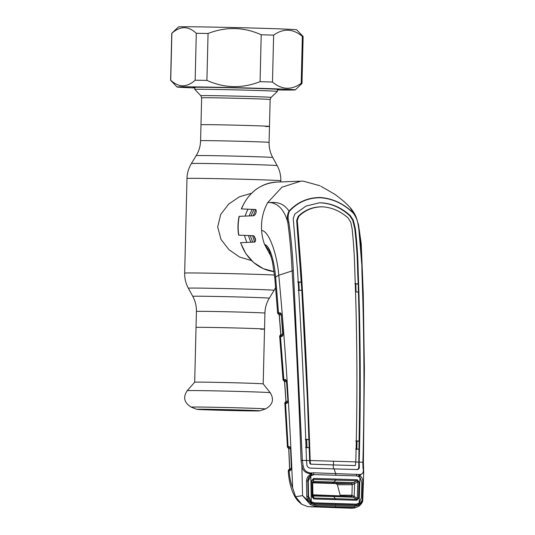 <?xml version="1.0" encoding="UTF-8"?>
<svg xmlns="http://www.w3.org/2000/svg" width="535" height="535" viewBox="0 0 535 535"><rect width="100%" height="100%" fill="white"/><g stroke="black" fill="none" stroke-linecap="round" stroke-linejoin="round"><path stroke-width="0.8" d="M260.705 329.199A34.26 0.428 -178.6 0 0 264.531 329.099A34.26 0.428 -178.6 0 0 238.369 328.042A34.26 0.428 -178.6 0 0 199.849 327.32A34.26 0.428 -178.6 0 0 196.024 327.42A34.26 0.428 1.4 0 1 199.849 327.32A34.26 0.428 1.4 0 1 238.369 328.042A34.26 0.428 1.4 0 1 264.531 329.099L264.919 313.102A34.26 0.428 -178.6 0 0 238.764 312.052A34.26 0.428 -178.6 0 0 200.237 311.33A34.26 0.428 -178.6 0 0 196.419 311.43L194.686 382.217A34.26 0.428 1.4 0 1 198.505 382.117A34.26 0.428 1.4 0 1 236.858 382.839A34.26 0.428 1.4 0 1 263.187 383.889A34.26 0.428 1.4 0 1 263.187 383.896L264.531 329.099M269.479 126.42L270.142 99.51A34.26 0.428 -178.6 0 0 243.98 98.46A34.26 0.428 -178.6 0 0 205.46 97.738A34.26 0.428 -178.6 0 0 201.635 97.838L200.592 140.738A34.26 0.428 -178.6 0 1 204.41 140.631A34.26 0.428 -178.6 0 1 242.937 141.354A34.26 0.428 -178.6 0 1 269.092 142.41L269.479 126.42A34.26 0.428 1.4 0 0 243.325 125.364A34.26 0.428 1.4 0 0 204.798 124.642A34.26 0.428 1.4 0 0 200.979 124.742A34.26 0.428 1.4 0 1 204.798 124.642A34.26 0.428 1.4 0 1 243.325 125.364A34.26 0.428 1.4 0 1 269.479 126.42A34.26 0.428 1.4 0 1 265.661 126.521M246.916 242.402A33.792 30.027 -90 0 1 244.542 235.373M245.177 216.087A33.792 30.027 -90 0 1 248.059 209.192M251.537 193.269L239.439 196.773L228.672 204.109L220.761 214.361L217.678 226.94L221.008 239.419L228.933 249.651L239.586 257.034L251.51 260.578M254.8 242.074A33.792 30.027 -90 0 1 252.647 235.688M253.309 215.765A33.792 30.027 -90 0 1 255.911 209.539M200.277 409.215A31.525 0.388 1.4 0 1 235.654 409.877A31.525 0.388 1.4 0 1 259.796 410.847A31.525 0.388 1.4 0 1 259.776 410.86A31.525 0.388 1.4 0 1 256.278 410.947A31.525 0.388 1.4 0 1 221.356 410.291A31.525 0.388 1.4 0 1 196.78 409.322A31.525 0.388 1.4 0 1 196.76 409.308A31.525 0.388 1.4 0 1 200.277 409.215M201.635 97.838L200.812 95.698L194.807 89.392A41.302 0.515 1.4 0 1 194.8 89.385A41.302 0.515 1.4 0 1 199.408 89.265A41.302 0.515 1.4 0 1 245.846 90.134A41.302 0.515 1.4 0 1 277.377 91.405A41.302 0.515 1.4 0 1 277.377 91.411L277.431 89.285M194.834 87.941A59.138 0.736 1.4 0 1 177.025 86.984A59.138 0.736 1.4 0 1 183.612 86.804A59.138 0.736 1.4 0 1 250.467 88.061A59.138 0.736 1.4 0 1 295.253 89.88A59.138 0.736 1.4 0 1 288.666 90.04A59.138 0.736 1.4 0 1 277.418 89.96M177.025 86.984L170.618 80.257A65.705 0.816 1.4 0 1 170.611 80.25A65.705 0.816 1.4 0 1 170.732 80.203C174.544 83.808 178.57 85.687 182.803 85.841C187.029 85.7 191.142 83.828 195.155 80.217A65.705 0.816 1.4 0 1 206.911 80.41C224.412 88.228 242.128 88.656 260.07 81.674A65.705 0.816 1.4 0 1 272.482 82.056C281.858 89.88 291.435 90.295 301.218 83.32A65.705 0.816 1.4 0 1 301.987 83.46A65.705 0.816 1.4 0 1 301.981 83.473L295.253 89.88M194.847 87.559A42.994 0.535 1.4 0 1 193.162 87.365A42.994 0.535 1.4 0 1 197.957 87.245A42.994 0.535 1.4 0 1 246.033 88.148A42.994 0.535 1.4 0 1 279.116 89.465A42.994 0.535 1.4 0 1 277.424 89.579M171.762 33.324L178.489 26.917A59.138 0.736 1.4 0 1 185.083 26.75A59.138 0.736 1.4 0 1 251.223 27.987A59.138 0.736 1.4 0 1 296.724 29.806L303.131 36.534A65.705 0.816 -178.6 0 0 303.131 36.534A65.705 0.816 -178.6 0 0 302.362 36.4C292.986 28.582 283.41 28.161 273.632 35.143A65.705 0.816 -178.6 0 0 261.214 34.762C243.719 26.937 225.997 26.516 208.061 33.491A65.705 0.816 -178.6 0 0 196.298 33.297C192.466 29.679 188.44 27.807 184.227 27.659C179.981 27.807 175.868 29.686 171.875 33.29A65.705 0.816 -178.6 0 0 171.762 33.324A65.705 0.816 -178.6 0 0 171.762 33.331L170.611 80.25M196.298 33.297L195.155 80.217M208.061 33.491L206.911 80.41M261.214 34.762L260.07 81.674M273.632 35.143L272.482 82.056M302.362 36.4L301.218 83.32M171.875 33.29L170.732 80.203M306.715 440.693L305.833 440.673M305.94 443.716L306.836 443.742M306.97 447.16L306.047 447.133M289 469.556L288.492 470.064A1.123 1.103 28.8 0 1 289.054 469.576L289.368 469.63M287.262 446.618L289.562 446.598L290.639 448.651L291.408 468.76L290.284 470.646L288.412 470.8A1.123 1.117 -100 0 1 289.328 469.643L289.328 469.643A1.123 1.117 -100 0 1 289.542 469.623M289.863 468.546L291.421 468.446M287.268 446.538A1.123 1.123 94.1 0 0 288.352 447.614L288.091 447.635A1.123 1.043 -87.7 0 1 288.833 448.698L289.669 468.54A1.123 1.043 -93 0 1 289.054 469.576M354.504 506.377A1.123 0.582 92.3 0 1 353.949 507.528L315.73 506.344L310.347 504.579L302.549 495.617L311.23 503.616L316.158 505.194L354.504 506.377L359.105 505.087L359.085 506.083L356.925 507.113L351.943 508.25L307.806 506.645L301.733 504.284L295.587 496.727L292.632 487.706C290.752 483.058 289.582 477.394 289.127 470.706A1.123 1.043 -93 0 1 290.191 469.569L291.348 469.509M290.284 470.646A1.123 1.043 -93 0 1 291.14 469.523M311.637 507.006L315.73 506.344A1.123 0.455 91.3 0 0 316.158 505.194M310.347 504.579L311.236 503.154C308.575 501.69 307.083 499.422 306.769 496.353L306.495 480.952C306.742 477.895 308.173 475.655 310.781 474.231L310.654 472.987L313.777 472.786L359.854 474.505C362.937 474.197 363.974 471.984 362.977 467.864L363.472 468.326L363.7 472.358L360.022 475.274L359.152 475.247L360.008 475.749C362.075 477.314 363.011 479.627 362.804 482.684L362.309 498.065C362.356 501.128 361.285 503.315 359.112 504.632L362.804 499.516C362.536 499.911 363.78 501.883 359.125 506.056L354.712 507.949L351.943 508.25M356.029 291.114L355.708 284.085M363.472 468.326L362.977 467.864L362.89 462.227C364.569 398.729 364.261 335.532 361.968 272.629C361.928 255.937 360.637 239.874 358.082 224.446L358.47 224.747L362.369 271.613M282.955 379.536L283.824 379.462L280.454 336.655L279.591 336.649M286.513 380.632L284.827 380.566A1.123 1.037 -87.7 0 1 283.824 379.462L285.509 379.529L286.419 380.452L287.95 400.869L287.89 402.046L286.807 403.437L284.734 403.477M287.95 400.956L286.506 380.632L284.065 380.532A1.123 1.123 -86.1 0 1 284.025 380.525L284.025 380.525A1.123 1.123 -86.1 0 1 282.982 379.476M286.539 381.689L284.774 381.495M284.821 380.566L283.831 380.539A1.123 1.037 -87.7 0 1 284.62 381.609L286.031 401.297L287.877 401.203M281.35 315.048L279.29 314.968L280.882 334.462A1.123 1.037 -92.8 0 1 280.28 335.512A1.123 1.103 -157.5 0 0 279.665 336.107L283.075 379.964A1.123 1.123 152.8 0 0 283.831 380.539L284.112 380.545M286.198 401.263L286.031 401.297A1.123 1.043 -92.9 0 1 285.423 402.353A1.123 1.103 -154.4 0 0 284.834 402.895A1.123 1.103 -154.4 0 0 284.834 402.902L285.944 401.27L284.526 381.542L283.075 379.964M285.79 402.414L285.77 402.414A1.123 1.11 81.3 0 0 284.827 403.584M287.683 402.293A1.123 1.043 87.1 0 0 286.807 403.437M285.77 402.414L286.519 402.347A1.123 1.043 87.1 0 1 286.593 402.347L287.87 402.28M287.937 401.651A1.123 0.488 10 0 0 287.823 401.825L287.823 401.825A1.123 0.488 10 0 0 287.89 402.046M286.385 380.786A1.123 0.649 -18.7 0 1 286.419 380.452M286.312 380.606A1.123 1.037 -87.7 0 1 285.509 379.529M281.43 314.894L281.076 313.885L278.474 313.885A1.123 1.037 92.3 0 1 279.29 314.968L279.417 314.807M281.029 334.382L282.888 334.362M279.665 336.107L280.788 334.415L279.19 314.888L277.611 313.069A1.123 1.123 165.3 0 1 277.578 312.875L277.611 313.069A1.123 1.123 165.3 0 0 278.474 313.885L278.722 313.878M280.842 335.559A1.123 1.11 81.7 0 0 280.661 335.572L280.661 335.572A1.123 1.11 81.7 0 0 279.711 336.749M282.854 335.438L281.51 335.505A1.123 1.037 87.2 0 0 280.454 336.655L281.798 336.589A1.123 1.037 87.2 0 1 282.687 335.452M280.661 335.572L282.64 335.519L282.801 335.104A1.123 0.575 13.3 0 0 282.861 335.385L281.798 336.589M282.968 334.067L282.861 335.385M282.801 335.104L281.33 314.834L282.962 333.947M281.169 314.065A1.123 0.716 -21.3 0 1 281.183 313.671L281.417 314.761M281.122 313.958A1.123 1.037 -87.7 0 1 280.307 312.875L281.183 313.671M279.491 313.911A1.123 1.037 -87.7 0 1 278.488 312.801L280.307 312.875M278.715 313.878A1.123 1.123 -86.4 0 1 277.632 312.821L278.488 312.801L275.619 277.03C274.422 262.946 270.315 245.545 264.611 244.575L269.265 250.775L272.475 261.862L274.796 277.966A11.262 2.24 175.8 0 1 275.619 277.03L278.775 275.244C277.384 256.532 269.573 230.933 261.602 230.485A45.809 40.7 -90 0 0 264.611 244.575L271.198 256.66M278.675 313.871L281.303 313.985M274.796 277.966L277.632 312.821M320.01 185.765L303.298 181.158L300.824 181.164L281.918 187.223L267.734 202.551C263.026 211.124 260.986 220.433 261.602 230.485M240.683 242.656A44.886 39.884 90 0 0 274.147 271.613L263.3 268.677L253.603 262.518L245.812 253.617L240.509 242.676L254.914 242.067C256.064 239.974 255.549 237.854 253.376 235.714L238.643 235.139C237.607 228.84 237.761 222.573 239.098 216.341L253.857 215.745C256.145 213.625 256.76 211.539 255.71 209.493L241.338 208.931M298.791 282.447L298.209 283.022M267.734 202.551C275.064 202.11 283.597 206.664 287.823 222.567C286.787 218.347 287.201 214.528 289.054 211.111C281.818 200.705 273.632 202.625 267.734 202.551M323.04 474.859L313.677 474.565L310.989 475.16L310.781 474.231L311.724 473.783L310.768 473.749C305.893 473.341 302.937 470.9 301.894 466.426L301.065 460.421C298.884 396.816 295.895 333.546 292.097 270.61C291.287 253.951 289.863 237.941 287.823 222.567L288.86 222.306C291.053 237.727 292.545 253.797 293.34 270.516L302.349 460.361L303.164 466.025C303.933 470.131 306.428 472.452 310.654 472.987M293.34 270.516L278.775 275.244C284.887 339.297 289.509 410.118 292.632 487.706M358.47 224.747L358.082 224.446C357.5 220.467 355.935 216.749 353.408 213.278C343.664 203.768 332.583 198.579 320.157 197.723C307.879 197.789 297.62 202.317 289.382 211.305L289.054 211.111C297.34 202.13 307.678 197.596 320.077 197.502C332.489 198.331 343.63 203.527 353.488 213.097L350.071 207.513C346.412 203.427 341.236 198.966 334.542 194.118L320.866 186.247M353.408 213.278L356.27 217.457L358.356 224.245M310.989 475.16C308.956 476.504 307.906 478.45 307.846 480.985L308.327 496.353L306.769 496.353M303.164 466.025L301.894 466.426L302.549 495.617L295.587 496.727M314.159 504.037L313.991 503.087L356.096 504.391L358.443 503.756L359.112 504.632L356.39 505.334L314.159 504.037L311.236 503.154L311.43 502.305L313.744 502.766M359.921 477.273L359.239 476.645L360.008 475.749L359.854 474.505M358.443 503.756L359.573 502.733M319.134 202.845L320.933 202.859C331.459 203.521 341.062 207.801 349.729 215.699L352.705 220.219L354.725 228.525C356.457 242.883 357.44 257.556 357.674 272.542L358.176 283.838L355.808 284.092L356.049 291.849L358.443 292.143C359.848 341.591 360.062 391.219 359.079 441.027L358.764 466.707C358.838 468.439 358.142 469.382 356.678 469.523L334.248 468.901L357.26 469.549C358.731 469.402 359.42 468.453 359.326 466.707L359.172 462.059L363.352 462.347M359.172 462.059C360.878 398.568 360.563 335.391 358.216 272.542C357.968 257.569 356.999 242.897 355.307 228.525L353.314 220.213L350.338 215.685C341.678 207.787 332.075 203.501 321.528 202.832L319.181 202.845L305.973 206.095L294.892 213.973L293.22 218.36L297.534 270.67C301.386 333.566 304.368 396.823 306.475 460.434L301.065 460.421M298.182 216.374L298.777 216.394C305.325 210.014 313.222 206.824 322.465 206.824L321.876 206.798L322.465 206.824C331.78 207.399 340.313 211.098 348.071 217.912L350.746 222.172L352.084 228.545C353.635 242.957 354.558 257.602 354.859 272.489C357.253 335.291 357.561 398.435 355.788 461.906L310.173 460.501C308.127 396.91 305.151 333.686 301.245 270.837L297.848 226.867L297.259 220.52L296.664 220.52L298.182 216.374C304.709 210.001 312.607 206.811 321.876 206.798M354.845 283.704L358.176 283.838L358.443 292.143M298.777 216.394L297.259 220.52M333.459 461.07A18.772 8.614 -88.2 0 0 333.633 464.915L310.942 464.159L310.353 463.263L310.173 460.501M354.725 465.544L333.104 464.935L355.407 465.53L355.788 461.906M309.604 468.071L333.666 468.874A19.902 9.128 -88.2 0 1 333.104 464.935L310.942 464.159M310.353 463.263L309.825 463.437L309.638 460.561L307.451 399.832L301.82 290.385L296.664 220.52M310.567 464.186L309.825 463.437M298.129 290.258L301.82 290.385L298.63 290.077M305.799 439.676L308.962 439.456L305.284 439.362M306.675 439.703L306.976 447.441L309.23 447.695L305.559 447.568M306.976 447.441L306.06 447.414M310.173 460.561L305.973 460.495M355.755 440.893L359.079 441.027L356.999 441.255L356.878 448.979L358.925 449.213L355.594 449.126M356.049 291.849L355.628 291.836M355.367 284.078L355.808 284.092M356.25 441.228L356.999 441.255M356.878 448.979L356.096 448.959M355.287 461.972L359.166 462.12M335.545 475.24A1.123 0.515 -88.1 0 0 335.686 473.475A18.772 8.614 -88.2 0 1 334.248 468.901L310.186 468.098C308.427 467.851 307.331 466.848 306.903 465.089L306.475 460.434M297.634 281.965L301.319 282.052L298.784 282.333L299.232 290.097M298.169 282.313L298.784 282.333M289.382 211.305C287.944 214.649 287.77 218.313 288.86 222.306M311.611 473.02A1.123 0.662 -104.6 0 1 311.811 474.766A1.123 0.421 -111.1 0 0 311.724 473.783M311.43 502.305C309.337 500.907 308.234 498.928 308.12 496.353L307.846 480.985L306.495 480.952M308.983 498.493L308.12 496.353M335.432 503.723L335.666 504.679M356.39 505.334L356.096 504.391M359.152 475.247A1.123 0.542 116.1 0 1 358.504 476.204L359.239 476.645M356.731 474.117L356.531 475.896L348.084 475.628M358.985 474.478L358.504 476.204M313.624 474.625L313.777 472.786M308.053 480.978L308.688 478.758M310.748 473.428L311.865 473.462M311.878 473.502L310.755 473.462M290.558 448.771L289.014 448.624M284.834 402.902L287.449 447.173A1.123 1.117 -33.4 0 0 288.091 447.635L288.412 447.641M288.311 447.608L289.074 447.648A1.123 1.043 92.3 0 0 289.074 447.648A1.123 1.043 92.3 0 1 288.064 446.538L285.536 403.504A1.123 1.043 87.1 0 1 286.519 402.347L287.81 402.28L287.95 400.869M290.532 447.822A1.123 0.508 167.2 0 0 290.472 448.056L290.472 448.056A1.123 0.508 167.2 0 0 290.599 448.23M289.562 446.598A1.123 1.043 92.3 0 0 290.351 447.675M289.074 447.648L288.352 447.614M313.818 498.954L312.072 496.921L311.785 480.457L313.637 478.417A1.123 0.435 91.3 0 1 313.403 479.434L313.617 481.426L313.008 482.363L351.274 483.54L336.047 483.533L337.384 484.69L340.14 495.196L351.883 495.203A1.123 1.003 -90 0 1 350.913 496.266A1.123 0.996 -89.9 0 0 351.93 495.203L352.231 484.73L357.808 481.881L359.018 481.915L358.483 498.353L356.825 500.285L313.818 498.954A1.123 0.441 -88 0 0 313.624 498.011L356.551 499.336A1.123 0.588 91.5 0 1 356.825 500.285M335.739 499.616L333.9 496.587L353.294 497.202L356.551 499.336L357.28 498.312L357.808 481.881L357.019 480.784L351.274 483.54A1.123 1.003 -90 0 1 352.231 484.73L337.391 484.723M312.687 482.403L312.761 496.941L313.624 498.011L313.777 495.978A1.123 1.003 -175.7 0 1 312.901 495.022L312.687 482.416A1.123 0.99 -6.2 0 1 313.617 481.42A1.123 0.996 -6.2 0 0 312.687 482.423L313.008 482.356A1.123 1.003 90 0 0 313.002 482.363L313.008 482.356M312.694 482.777L312.895 494.668M313.617 481.42L334.081 482.048L335.672 480.102L313.403 479.434L312.48 480.483L311.785 480.457M353.749 482.664A1.123 0.515 -119.9 0 1 354.625 483.72A1.123 0.515 -120 0 0 353.755 482.664L334.081 482.048L332.509 482.951M351.274 483.54L351.261 483.54A1.123 0.996 -90 0 1 352.244 484.73M358.483 498.353L357.28 498.312L351.93 495.203M312.072 496.921L312.761 496.941L312.908 494.795L350.906 496.266A1.123 1.003 -90 0 1 350.886 496.266L353.287 497.196A1.123 0.562 -56.7 0 0 354.203 496.293L354.625 483.72M350.906 496.266L313.162 495.102L313.784 495.972L333.9 496.587L332.416 495.684M353.287 497.196L353.294 497.202A1.123 0.562 -56.6 0 0 354.217 496.299M311.256 501.643L308.555 496.353L308.28 480.985L310.828 475.782L314.172 474.585L356.898 475.903L359.948 477.294L361.861 482.637L361.359 497.985L359.125 503.114L356.277 504.137L314.312 502.84L311.256 501.643L310.828 475.782M359.125 503.114L359.948 477.294M313.637 478.417L335.953 479.086L335.672 480.102L357.019 480.784A1.123 0.595 -87.8 0 0 357.347 479.761L359.018 481.915M335.953 479.086L357.347 479.761M312.901 495.015A1.123 1.003 -175.7 0 0 313.784 495.972M336.047 483.533L312.687 482.851M269.092 142.41C268.985 147.767 270.202 152.803 272.75 157.517A38.286 0.475 -178.6 0 0 243.385 156.34A38.286 0.475 -178.6 0 0 200.471 155.538A38.286 0.475 -178.6 0 0 196.198 155.645L191.383 163.536C188.608 168.124 187.143 173.099 186.989 178.456L184.675 273.091C184.568 278.447 185.792 283.483 188.333 288.204A42.907 0.535 -178.6 0 1 193.122 288.071A42.907 0.535 -178.6 0 1 241.519 288.98A42.907 0.535 -178.6 0 1 274.127 290.298L275.545 287.696M272.75 157.517L277.17 165.636A42.907 0.535 -178.6 0 0 244.268 164.319A42.907 0.535 -178.6 0 0 196.164 163.416A42.907 0.535 -178.6 0 0 191.383 163.536M277.17 165.636C279.718 170.351 280.935 175.393 280.828 180.75A46.933 0.582 -178.6 0 0 244.997 179.312A46.933 0.582 -178.6 0 0 192.225 178.315A46.933 0.582 -178.6 0 0 186.989 178.456M274.542 275.05A46.933 0.582 -178.6 0 0 233.053 273.686A46.933 0.582 -178.6 0 0 189.912 272.95A46.933 0.582 -178.6 0 0 184.675 273.091M274.127 290.298L269.306 298.189A38.286 0.475 -178.6 0 0 240.215 297.019A38.286 0.475 -178.6 0 0 197.027 296.203A38.286 0.475 -178.6 0 0 192.76 296.323C195.308 301.038 196.526 306.073 196.419 311.43M251.055 242.228A30.916 27.472 -90 0 1 248.541 235.527M249.263 215.926A30.916 27.472 -90 0 1 252.333 209.359M252.894 242.154A30.04 26.69 -90 0 1 250.353 235.594M251.102 215.852A30.04 26.69 -90 0 1 254.219 209.432M255.63 240.476A30.916 27.472 -90 0 1 254.092 236.109M255.075 214.782A30.916 27.472 -90 0 1 256.131 212.301M196.78 409.322L191.229 407.148C184.12 402.755 182.789 397.264 187.23 390.677A41.509 0.515 1.4 0 1 191.858 390.557A41.509 0.515 1.4 0 1 238.322 391.426A41.509 0.515 1.4 0 1 270.228 392.703L263.187 383.889M191.229 407.148A37.129 0.461 1.4 0 1 195.349 407.021A37.129 0.461 1.4 0 1 237.714 407.824A37.129 0.461 1.4 0 1 265.427 408.961C272.743 404.921 274.341 399.505 270.228 392.703M200.812 95.698A35.143 0.435 1.4 0 1 204.731 95.591A35.143 0.435 1.4 0 1 244.455 96.333A35.143 0.435 1.4 0 1 271.071 97.417L277.377 91.411M241.332 208.931C248.494 192.406 260.291 183.451 276.715 182.074A44.886 39.884 90 0 0 241.506 208.938M239.292 216.321A44.886 39.884 90 0 0 238.831 235.153M335.646 505.722A1.123 0.515 91.8 0 1 335.157 506.866M361.968 272.629L362.436 272.776L361.968 272.629M352.705 220.219L353.314 220.213M350.338 215.685L349.729 215.699M300.703 270.837L301.245 270.837M297.273 226.867L297.848 226.867M354.725 228.525L355.307 228.525M357.674 272.542L358.216 272.542M358.764 466.707L359.326 466.707M356.678 469.523L357.26 469.549M320.933 202.859L321.528 202.832M280.828 180.75L280.801 181.92M200.592 140.738C200.431 146.088 198.973 151.064 196.198 155.645M269.306 298.189C266.537 302.777 265.072 307.745 264.919 313.102M192.76 296.323L188.333 288.204M255.59 239.921L254.346 236.403M259.776 410.86L265.427 408.961M194.686 382.217L187.23 390.677M270.142 99.51L271.071 97.417M194.8 89.385L194.854 87.265M303.131 36.547L301.987 83.46M291.328 468.667L291.281 469.509L289.388 469.636M288.492 470.064L288.291 470.813C288.606 477.822 289.943 484.576 292.297 491.083C295.521 498.68 296.932 500.292 301.733 504.284M276.715 182.074L300.824 181.164M362.804 499.516L363.7 472.358L363.399 462.32L364.388 369.518L363.258 293.695L361.219 243.626L358.477 224.653L356.277 217.471C355.106 214.301 353.04 210.984 350.071 207.513M289.582 468.533L288.746 448.658L287.449 447.173M290.558 447.708L291.334 468.232"/></g></svg>
